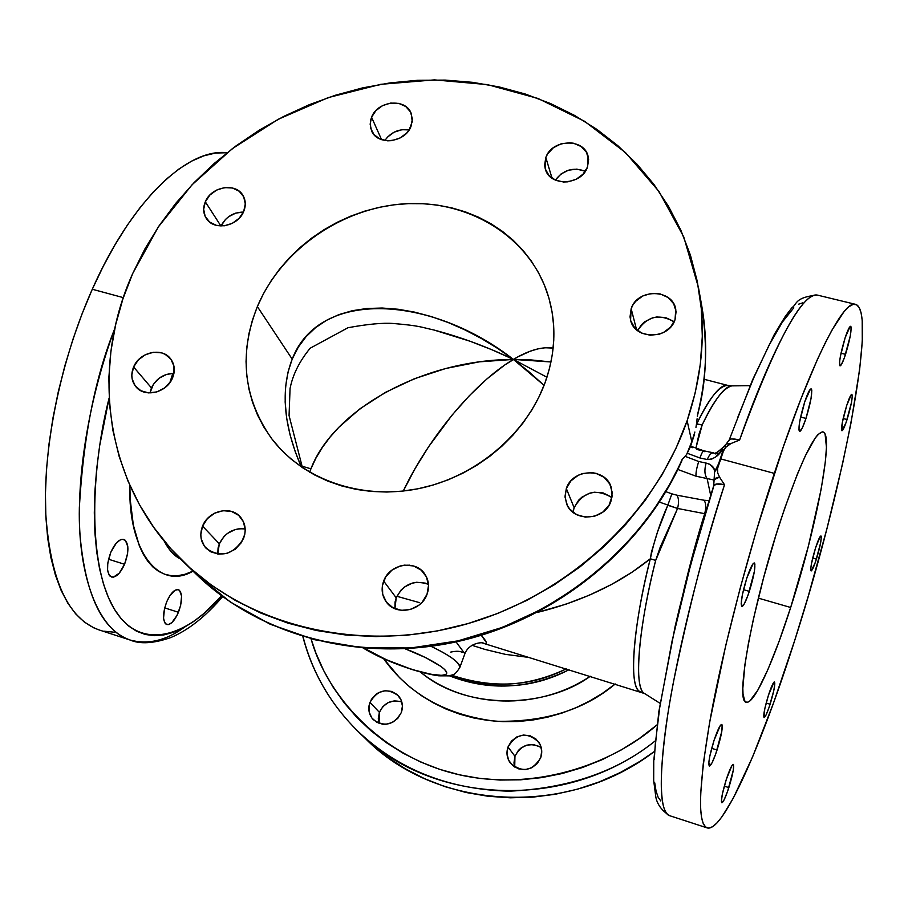 <?xml version="1.0" encoding="UTF-8"?>
<svg xmlns="http://www.w3.org/2000/svg" width="908" height="908" viewBox="0 0 908 908"><rect width="100%" height="100%" fill="white"/><g stroke="black" fill="none" stroke-linecap="round" stroke-linejoin="round"><path stroke-width="1.36" d="M816.44 559.056C813.943 566.728 812.149 570.678 811.082 570.916C810.186 568.533 811.684 560.815 815.6 547.751L820.196 536.503L821.127 536.129L821.297 536.946L820.628 542.905L815.418 562.154L811.309 570.882L810.742 568.635L811.366 564.14L815.6 547.751C818.108 540.101 819.89 536.174 820.945 535.97C821.831 538.399 820.333 546.094 816.44 559.056L812.705 558.011L816.44 559.056M770.12 704.233C767.294 712.825 765.285 717.286 764.071 717.615C763.14 715.436 764.593 707.968 768.452 695.199L774.081 682.044L774.842 683.747L773.752 690.795L769.031 707.491L765.989 715.095L764.037 717.592L764.763 708.853L768.452 695.199C771.278 686.618 773.287 682.18 774.479 681.908C775.398 684.121 773.945 691.555 770.12 704.233L766.17 703.03L770.12 704.233M728.852 787.588C725.628 797.326 723.29 802.377 721.837 802.763C720.748 800.561 722.235 792.786 726.298 779.45L731.905 765.637L732.677 764.638L733.607 764.831L733.278 770.313L727.66 791.152L724.232 799.642L721.905 802.785L721.383 801.253L722.371 794.035L726.298 779.45C729.533 769.723 731.859 764.706 733.278 764.377C734.356 766.613 732.881 774.354 728.852 787.588L724.3 786.146L728.852 787.588M717.059 750.008C713.586 760.371 711.021 765.739 709.341 766.102C708.002 763.594 709.568 755.025 714.04 740.383L720.237 725.64L721.735 724.425L722.144 725.015L721.849 731.167L715.765 753.844L711.986 762.913L709.386 766.114L708.853 762.266L709.784 756.296L714.04 740.383C717.536 730.043 720.089 724.72 721.724 724.425C723.052 726.967 721.497 735.503 717.059 750.008L711.679 748.328L717.059 750.008M749.338 591.369C746.024 601.187 743.527 606.226 741.87 606.476C740.315 603.491 741.972 593.98 746.864 577.942L753.095 563.698L754.525 563.119L754.889 564.072L754.389 571.348L747.999 595.251L744.197 604.013L741.677 606.362L741.166 603.82L742.381 594.717L746.864 577.942C750.19 568.147 752.664 563.153 754.287 562.96C755.831 566.013 754.173 575.479 749.338 591.369L743.504 589.689L749.338 591.369M805.986 418.44C803.115 426.976 800.97 431.323 799.551 431.493C798.053 428.167 799.778 418.27 804.749 401.79L810.401 389.169L811.57 389.328L811.797 390.61L811.026 398.578L805.986 418.44L802.332 427.906L799.664 431.504L798.904 429.904L799.619 422.004L804.749 401.79C807.621 393.289 809.754 388.976 811.15 388.851C812.626 392.256 810.912 402.119 805.986 418.44L800.595 417.033L805.986 418.44M845.552 354.336C843.044 361.895 841.205 365.742 840.025 365.89C838.799 362.689 840.502 353.291 845.155 337.731L850.126 326.483L851.057 326.857L851.193 328.163L850.297 335.846L844.417 357.673L841.375 364.619L840.036 365.89L839.548 362.213L840.343 356.538L845.155 337.731C847.675 330.206 849.502 326.392 850.648 326.278C851.863 329.559 850.172 338.911 845.552 354.336L841.001 353.201L845.552 354.336M847.073 419.564C844.69 426.839 842.965 430.574 841.92 430.744C840.922 427.952 842.522 419.496 846.744 405.377L851.329 394.56L851.852 394.265L852.306 395.763L851.466 402.573L846.029 422.685L841.988 430.755L842.295 422.629L846.744 405.377C849.139 398.124 850.841 394.424 851.874 394.276C852.862 397.125 851.261 405.558 847.073 419.564L843.146 418.543L847.073 419.564M178.456 612.276C174.597 620.924 170.693 624.999 166.754 624.522C162.464 621.447 162.453 613.876 166.709 601.811L164.484 608.689L163.542 618.212L164.654 622.593L165.687 623.91L168.479 624.579L171.884 622.593L177.003 615.431L180.635 605.511L181.589 596.113L179.546 590.348L178.274 589.621L175.131 590.177L169.83 595.75L166.709 601.811C170.591 593.196 174.472 589.133 178.354 589.644C182.656 592.742 182.69 600.29 178.456 612.276L164.677 607.883L178.456 612.276M124.566 564.277C120.367 573.391 116.02 577.647 111.514 577.034C106.395 573.527 106.191 565.207 110.878 552.087L107.768 563.198L107.575 569.884L108.937 574.753L110.14 576.262L113.364 577.159L119.232 573.198L124.566 564.277L127.619 553.358L127.846 546.752L125.383 540.305L122.217 539.273L120.333 539.851L116.326 543.086L110.878 552.087C115.112 542.995 119.436 538.773 123.874 539.409C128.993 542.95 129.22 551.235 124.566 564.277L108.517 559.237L124.566 564.277M371.565 117.234L381.576 139.662L371.565 117.234L375.957 110.549L382.654 105.578L390.667 103.069L398.76 103.387L405.74 106.508L410.518 111.956L412.38 118.925L411.018 126.348C405.206 142.828 377.353 145.893 371.542 130.786L370.146 124.158L371.565 117.234C377.524 100.606 405.774 97.826 411.211 113.421L412.255 121.649L409.168 129.867L406.625 133.09L399.872 138.107L391.791 140.627L387.648 140.819L379.941 139.015L373.971 134.588L370.646 128.221L370.453 120.9L371.565 117.234M205.31 201.826L220.905 225.978L205.31 201.826L209.85 195.072L216.592 190.09L224.526 187.604L232.471 188.001L239.201 191.236L243.707 196.82L245.296 203.925L243.696 211.462C237.941 226.659 213.686 231.097 206.264 218.363C203.176 213.346 202.859 207.83 205.31 201.826C211.224 186.469 235.864 182.292 242.992 195.504C245.784 200.384 246.023 205.696 243.696 211.462L239.156 218.272L232.357 223.311L224.355 225.797L216.376 225.354L209.646 222.063L205.185 216.422L203.664 209.317L205.31 201.826M151.443 387.898L149.968 392.948L153.418 384.266L159.206 378.159L166.697 374.357L173.939 373.381C163.667 373.676 156.165 378.522 151.443 387.898L133.601 367.002L151.443 387.898M172.543 377.944C166.89 392.676 144.837 398.022 135.996 386.865C131.422 381.144 130.616 374.516 133.601 367.002L138.322 359.931L145.269 354.756L153.384 352.27L161.454 352.849L165.086 354.268L170.863 359.148L173.927 366.072L173.814 373.983L170.522 381.689L164.541 388L156.8 391.927L148.481 392.892L140.876 390.724L135.133 385.786L132.125 378.829L131.808 374.925L133.601 367.002C139.435 352.077 161.93 346.981 170.522 358.705C174.699 364.312 175.369 370.725 172.543 377.944M219.339 543.801L217.738 554.073L218.09 547.899L219.339 543.801L224.049 536.469L227.318 533.507L235.104 529.568L239.315 528.728L245.171 528.921C233.447 527.877 224.844 532.837 219.339 543.801L202.552 526.129L219.339 543.801M243.503 538.558C233.243 554.947 220.814 558.227 206.207 548.409C200.611 542.11 199.397 534.687 202.552 526.129L207.399 518.627L214.594 513.202L223.062 510.682L231.517 511.431L238.702 515.369L243.514 521.896L245.205 530.034L244.774 534.335L241.437 542.541L235.274 549.204L227.216 553.29L218.522 554.164L210.52 551.712L204.436 546.298L201.19 538.796L200.804 534.596L202.552 526.129C208.307 510.682 230.825 505.268 240.416 517.072C245.455 523.246 246.488 530.408 243.503 538.558M428.462 584.355C414.196 579.542 403.447 584.037 396.217 597.827L383.664 581.075C389.509 563.72 415.739 559.351 424.933 574.276C428.848 580.371 429.552 587.033 427.044 594.241L422.243 602.106L418.804 605.273L410.507 609.472L401.415 610.335L392.937 607.736L386.365 602.072L382.688 594.241L382.461 585.433L385.696 576.977L391.893 570.167L400.11 566.002L404.605 565.128L413.503 565.956L421.176 570.099L426.454 576.909L428.519 585.388L427.044 594.241C421.46 611.175 396.172 616.078 386.456 602.197C381.882 595.841 380.951 588.804 383.664 581.075L396.217 597.827L394.923 608.7L395.048 602.072L396.217 597.827L400.882 590.234L404.219 587.17L412.221 583.118L416.602 582.266L425.273 583.106M573.096 511.896L574.14 507.697L566.331 488.527C572.471 468.517 605.364 467.325 611.118 487.04L612.14 496.052L609.086 505.154L602.969 511.999L594.661 516.209L585.422 517.14L576.694 514.654L569.804 509.15L567.386 505.518L565.071 497.198L566.331 488.527L570.973 480.831L578.26 475.259L582.584 473.545L591.732 472.591L596.227 473.386L604.183 477.381L609.801 484.032L612.196 492.352L610.993 501.068C605.125 520.659 573.254 522.588 566.615 503.872L565.037 496.279L566.331 488.527L574.14 507.697L573.039 512.316M631.162 308.686L636.565 329.763L631.162 308.686L633.001 304.85L635.611 301.377L642.682 296.008L651.331 293.397L660.241 293.931L668.084 297.552L673.657 303.703L676.108 311.489L675.03 319.695C669.071 339.762 634.556 340.001 630.583 320.149L631.162 308.686C637.337 288.347 672.59 288.687 675.779 309.276L675.03 319.695L670.592 327.084L663.464 332.51L659.219 334.201L650.185 335.245L641.615 333.054L634.805 328.004L630.788 320.876L630.027 316.858L631.162 308.686M545.822 157.504L552.03 178.184L545.822 157.504L547.638 153.883L553.335 147.766L561.042 143.85L569.6 142.726L573.788 143.282L581.199 146.551L586.42 152.215L588.622 159.445L587.465 167.129C581.597 185.516 549.601 186.866 545.311 169.024L545.822 157.504C551.86 138.924 584.366 137.971 588.123 156.369L587.465 167.129L583.118 174.086L576.228 179.262L567.875 181.838L563.539 182.009L555.401 180.102L548.988 175.494L545.265 168.888L544.607 165.143L545.822 157.504M400.644 701.566L394.31 700.862L388.045 702.667L382.813 706.685L379.385 712.326L369.942 702.383C377.683 689.649 387.205 687.492 398.499 695.891C402.46 700.738 403.402 706.276 401.325 712.519L402.426 705.97L400.961 699.659L397.159 694.552L391.609 691.408L385.162 690.704L378.784 692.543L375.923 694.336L371.417 699.353L369.057 705.607L369.204 712.144L371.849 717.99L376.604 722.235L382.733 724.232L386.025 724.278L392.449 722.439L397.829 718.307L401.325 712.519C393.924 725.027 384.572 727.399 373.245 719.635C368.841 714.698 367.74 708.944 369.942 702.383L379.385 712.326L379.09 723.381M539.704 746.603L533.439 744.594L526.81 745.139L520.817 748.169L518.355 750.485L514.949 756.273L507.992 746.989C516.765 733.04 527.049 731.473 538.864 742.29C541.894 747 542.519 752.096 540.759 757.578L541.724 750.837L540.044 744.322L535.97 739.044L530.147 735.786L523.451 735.026L516.89 736.887L511.465 741.087L507.992 746.989L506.993 753.697L508.628 760.2L512.668 765.523L518.491 768.826L525.221 769.609L531.827 767.748L537.286 763.515L540.759 757.578C532.463 771.221 522.361 773.083 510.444 763.163C506.914 758.259 506.085 752.868 507.992 746.989L514.949 756.273L514.722 767.056M654.589 699.864L647.245 695.222L654.589 699.864M713.495 452.842C711.055 452.831 709 455.056 707.343 459.539L699.932 457.984L687.277 453.262L699.932 457.984C701.589 453.319 702.905 450.947 703.904 450.845C702.905 450.947 701.589 453.319 699.932 457.984L707.343 459.539C709 455.056 711.055 452.831 713.495 452.842L715.481 453.943L718.818 453.126M729.226 440.482L729.68 439.404L731.791 438.916L739.589 440.028C762.391 374.175 799.392 290.889 817.393 295.1C801.685 293.341 775.761 341.646 739.589 440.028L730.861 443.581L725.288 447.667L721.951 453.784L717.978 465.997L718.523 463.92L714.641 471.627C714.653 467.62 711.815 464.76 706.14 463.069L698.729 461.514C696.595 468.188 695.698 473.079 696.039 476.201L707.116 478.573C704.551 474.975 704.233 469.811 706.14 463.069L698.729 461.514L685.313 456.406L698.729 461.514C696.595 468.188 695.698 473.079 696.039 476.201L707.116 478.573L710.68 495.325L707.116 478.573L713.643 479.923L715.073 478.368L719.533 477.131L724.527 484.759C699.398 563.142 677.822 650.866 667.868 713.858C658.47 777.623 659.129 811.593 669.854 815.759C656.983 812.774 659.197 755.331 673.452 681.987C689.467 604.796 706.492 539.057 724.527 484.759L716.548 484.009L713.699 485.814L714.641 471.627L713.994 468.993L710.011 464.374L706.14 463.069C704.233 469.811 704.551 474.975 707.116 478.573L713.643 479.923L719.533 477.131L724.527 484.759C718.455 483.294 714.846 483.646 713.699 485.814C698.888 532.758 686.062 579.474 675.223 625.975L658.845 711.577L653.749 760.961L653.692 780.585L655.86 797.269C656.28 799.051 657.823 808.415 669.854 815.759L707.173 827.903C697.344 823.828 698.479 786.884 710.601 717.059C723.188 648.346 747.874 553.596 774.32 473.386C809.993 364.755 843.339 299.209 855.54 304.339C878.376 310.842 841.988 493.941 794.704 640.458C761.551 745.184 722.95 832.897 707.173 827.903M411.71 669.23C397.727 665.258 381.939 658.277 364.346 648.289L386.172 659.651L412.187 669.559L430.903 674.235L441.697 675.382L445.964 674.406L446.725 672.885L444.614 669.457L441.072 666.506L425.784 657.687L405.15 648.811C422.334 654.952 448.552 668.56 446.657 673.52C444.023 678.015 423.321 673.01 411.71 669.23M412.697 669.548L412.187 669.559C423.207 672.896 432.129 674.996 438.927 675.824L448.824 675.858C454.102 674.201 454.306 675.802 459.811 667.55C459.516 662.397 449.937 655.338 431.084 646.348C450.89 655.996 460.469 663.067 459.811 667.55L464.862 653.794L456.054 641.899L464.862 653.805C469.107 642.331 483.658 641.842 483.737 643.409L481.717 642.671M697.582 414.491C706.662 377.592 708.058 341.453 701.782 306.075C707.831 346.788 706.435 382.926 697.582 414.491L697.367 416.375M697.083 418.792L696.652 422.878L697.083 418.792M695.948 427.362L696.652 422.878L695.948 427.362M694.87 432.015L691.783 441.64L694.87 432.015M183.03 561.439L196.537 574.548C260.051 636.247 361.327 663.419 459.062 641.23C556.717 618.802 643.295 548.091 681.965 460.538L669.786 484.202L653.817 509.763L633.557 535.811L608.519 561.655L578.339 586.33L542.939 608.678L502.601 627.315L458.12 640.844L410.779 647.971L362.326 647.745L314.781 639.765L270.198 624.25L230.36 602.061L196.537 574.548C259.529 635.782 360.612 663.033 458.631 640.73C556.547 618.2 643.443 547.138 682.033 459.641L686.607 454.522L691.783 441.64L687.129 420.722C654.452 515.585 566.161 596.953 462.547 625.113C358.853 653.147 249.552 626.202 182.814 561.223C105.544 486.972 89.132 369.999 132.727 273.467L158.367 226.887L191.963 184.869L232.346 148.651L278.234 119.277L328.231 97.599L380.827 84.308L434.444 79.881L487.414 84.603L538.058 98.484L584.639 121.32L625.499 152.601L659.004 191.497L683.724 236.863L698.411 287.246C706.152 331.023 702.383 375.515 687.129 420.722L691.783 441.64L688.321 451.072L694.438 434.489L690.386 446.781L692.509 447.678M720.577 458.869L774.32 473.386L720.577 458.869L717.558 468.46L717.706 472.966L719.533 477.131L717.706 472.966L717.558 468.46L723.96 449.528L720.577 458.869M99.199 629.97L93.706 627.803L84.308 622.025L75.659 613.842L67.873 603.253L61.074 590.279L55.388 575.025L50.893 557.58L47.681 538.104L45.854 516.777L45.434 493.85L46.467 469.572L48.975 444.239L52.925 418.191L58.294 391.757L65.013 365.288L73.003 339.149L82.129 313.691L92.287 289.255L103.33 266.158L115.089 244.672L127.404 225.059L140.104 207.546L153.032 192.28L166.016 179.421L178.899 169.036L191.531 161.17L203.778 155.847L215.525 153.043L227.091 152.737C187.786 147.822 131.717 199.964 92.287 289.255L123.329 297.631L92.287 289.255C61.029 359.352 43.209 445.499 45.627 511.669C49.997 579.406 67.816 618.825 99.085 629.925L130.275 640.083C102.275 630.322 85.534 595.455 80.04 535.459C76.158 476.496 89.029 397.954 114.805 328.48C95.113 377.512 83.286 437.236 79.348 507.629C77.918 574.741 97.882 630.447 130.275 640.083C147.993 644.828 165.982 640.594 184.233 627.383M790.675 607.486C773.162 662.454 753.867 704.88 746.308 702.179C734.81 703.189 752.244 606.181 780.21 521.691C800.232 462.388 814.465 432.458 822.909 431.902C834.543 433.74 816.235 528.887 790.675 607.486L758.35 598.134L790.675 607.486L779.143 641.218L767.907 669.559L757.851 690.159L749.815 700.999L747.727 702.168L745.979 702.054L744.594 700.613L743.016 693.757L742.835 688.366L744.9 664.724L748.408 643.466L753.492 618.745L763.651 577.567L775.886 535.266L784.58 508.628L797.417 474.01L805.294 455.918L815.248 437.928L817.949 434.557L822.285 431.822L823.885 432.446L825.111 434.342L826.439 447.258L825.417 461.264L821.241 488.788L808.381 546.128L790.675 607.486M310.945 468.8L309.662 472.183L310.945 468.8L301.819 466.167L310.945 468.8L315.95 458.075L322.295 447.531L329.933 437.247L338.82 427.316L360.045 408.736L385.423 392.381L414.309 378.772L445.907 368.444L479.288 361.849L513.395 359.409L497.754 348.479L481.581 338.616L465.032 329.945L448.246 322.567L431.391 316.597L414.65 312.136L398.181 309.253L382.177 308.028L366.821 308.493L352.304 310.706L338.809 314.645L326.494 320.32L315.541 327.674L306.087 336.664L298.267 347.185L292.194 359.125L287.95 372.359L285.6 386.729L285.157 402.051L286.656 418.145L290.049 434.819L295.293 451.866L301.331 466.894C283.466 425.659 280.424 389.736 292.194 359.125L257.361 306.575L292.194 359.125C319.241 288.177 431.697 295.531 513.395 359.409L528.377 371.281L544.062 385.355L513.395 359.409L530.351 359.84L551.008 361.974L513.395 359.409C420.892 359.818 332.941 410.836 310.945 468.8M544.97 382.96C525.811 434.909 474.884 477.517 417.669 488.833C360.408 500.104 302.387 479.379 271.526 438.473C243.378 398.135 238.656 354.177 257.361 306.575C281.298 249.609 342.01 207.546 405.07 203.778C468.085 199.942 527.616 235.569 547.036 292.07C556.797 321.364 556.116 351.668 544.97 382.96L539.046 396.819L531.713 410.212L523.019 422.992L513.065 435.023L501.942 446.169L489.775 456.327L476.677 465.373L462.785 473.227L448.257 479.787L433.241 484.986L417.896 488.788L402.369 491.137L386.853 492.034L371.486 491.455L356.435 489.435L341.862 485.973L327.89 481.149L314.679 474.986L302.353 467.586L291.025 459.028L280.799 449.392L271.776 438.791L264.012 427.339L257.588 415.16L252.56 402.369L248.94 389.089L246.772 375.458L246.045 361.611L246.772 347.673L248.917 333.769L252.458 320.025L257.361 306.575L263.558 293.522L270.993 281.003L279.596 269.097L289.289 257.94L299.969 247.6L311.546 238.18L323.929 229.758L336.993 222.403L350.624 216.183L364.71 211.155L379.113 207.364L393.731 204.845L408.418 203.619L423.06 203.71L437.508 205.117L451.639 207.841L465.316 211.859L478.437 217.148L490.842 223.663L502.442 231.37L513.099 240.189L522.724 250.052L531.203 260.868L538.455 272.559L544.38 285.01L548.931 298.119L552.041 311.739L553.664 325.756L553.778 340.035L552.359 354.415L549.419 368.784L544.97 382.96M696.572 423.616L696.72 423.945C710.26 396.671 720.6 383.812 727.739 385.389L704.075 379.26M383.619 658.709L399.634 677.743L409.996 687.152L421.289 695.573L433.434 702.94L446.316 709.171L459.823 714.21L473.863 718.001L488.288 720.498L502.998 721.678L517.855 721.531L532.712 720.033L547.456 717.207L561.938 713.075L576.035 707.673L589.61 701.044L602.56 693.247L615.238 683.951C584.604 709.784 544.811 722.223 495.847 721.27C446.418 715.163 409.009 694.314 383.619 658.709M657.017 724.879L638.88 738.84L620.959 750.11L602.083 759.701L582.437 767.532L562.2 773.525L541.588 777.634L520.783 779.802L500.013 780.051L479.447 778.372L459.3 774.785L439.744 769.36L420.971 762.141L403.141 753.231L386.411 742.721L370.918 730.724L356.787 717.365L344.143 702.769L333.066 687.095L323.634 670.479L315.916 653.09L311.092 639.028C326.585 694.654 379.51 755.411 455.93 773.991C532.315 792.627 611.958 764.672 657.017 724.879M713.62 486.631L690.693 564.515L672.079 641.003L659.639 708.036L655.281 744.265L654.316 759.326M654.736 782.832L656.075 791.174L658.13 797.224L660.831 800.992M659.48 502.113L677.572 508.469L704.71 513.678C706.174 507.64 705.993 503.168 704.131 500.251L709.035 500.58L704.131 500.251C705.993 503.168 706.174 507.64 704.71 513.678L704.71 513.678C697.707 535.584 690.682 561.348 683.622 590.995L704.71 513.678L677.572 508.469L660.207 547.206L655.667 560.44C637.62 632.059 633.773 688.366 644.623 693.564L660.093 703.348M569.066 669.707C528.887 689.251 488.969 691.272 449.29 675.779C492.25 691.011 532.167 688.99 569.066 669.707M420.336 671.965C465.566 708.683 538.194 711.146 590.291 676.256C547.308 707.707 467.257 711.645 420.336 671.965M221.541 595.83L203.653 613.683L193.586 621.537L183.541 627.757L173.598 632.252L163.849 634.919L154.371 635.679L145.269 634.476L136.62 631.253L128.527 625.964L121.082 618.609L114.385 609.177L108.506 597.714L103.557 584.264L99.596 568.919L96.691 551.803L94.92 533.041L94.307 512.816L94.897 491.33L96.691 468.812L99.698 445.522L109.108 398.079C91.595 466.451 86.816 561.371 113.523 607.736C140.309 653.93 188.41 635.203 221.541 595.83M129.844 485.383L130.23 499.695L133.351 525.153L139.378 545.958L143.385 554.413L147.981 561.507L153.112 567.182L158.73 571.438L164.779 574.265L171.181 575.672L177.889 575.683L184.835 574.321L193.018 571.132C159.195 591.085 128.062 551.678 129.844 485.383M172.849 373.37L169.83 382.688L172.849 373.37M164.166 540.986C168.672 549.851 174.177 555.912 180.715 559.158C174.166 555.9 168.65 549.839 164.166 540.986M650.332 558.76C619.653 583.481 581.926 601.391 537.161 612.491L566.047 604.138L589.36 595.171L611.425 584.525L631.866 572.335L650.332 558.76C654.191 540.487 660.003 522.656 667.789 505.279L657.619 531.702L651.513 551.814L650.332 558.76L655.667 560.44L650.332 558.76C631.696 632.785 628.62 689.796 640.9 691.862C626.634 690.284 635.146 616.305 650.332 558.76M611.913 497.618C596.068 488.209 583.469 491.569 574.14 507.697L578.646 500.183L581.926 497.153L589.95 493.089L594.377 492.215L603.253 492.953L611.016 496.88M667.789 505.279L671.886 493.85L676.903 495.189L671.886 493.85L667.789 505.279L677.572 508.469C679.025 502.51 678.798 498.083 676.903 495.189L704.131 500.251L676.903 495.189C678.798 498.083 679.025 502.51 677.572 508.469L655.667 560.44C641.014 616.203 631.991 688.196 644.623 693.564L483.737 643.409L486.132 643.624L486.382 642.558L481.319 635.294C487.21 642.149 488.005 644.85 483.714 643.397M401.779 565.571L409.656 565.162M750.11 385.673L731.803 385.877C723.267 388.091 713.393 401.086 702.202 424.853L696.72 423.945C708.694 398.669 719.034 385.821 727.739 385.389L731.803 385.877C724.709 386.15 714.846 399.134 702.202 424.853L696.481 424.286M419.644 602.674L396.864 596.284L419.644 602.674M384.879 140.513L387.591 137.017L394.14 132.159L401.949 129.719L409.145 129.901C398.975 128.607 390.883 132.148 384.879 140.513M221.064 225.978L225.422 219.52L228.498 216.808L235.808 213.085L243.435 212.063C233.208 212.29 225.752 216.933 221.064 225.978M674.122 321.875C659.242 313.328 647.075 316.245 637.62 330.637L641.445 324.758L644.623 321.841L652.432 317.879L656.768 316.983L665.462 317.528L673.112 321.091M555.356 180.09L560.962 174.03L568.476 170.205L576.83 169.126L585.354 171.249C573.277 166.879 563.278 169.83 555.356 180.09M529.489 657.505L505.381 654.35L484.895 649.402L471.888 645.259M451.605 675.189C489.684 689.104 527.911 686.993 566.286 668.856C530.942 686.743 492.715 688.854 451.605 675.189M802.729 302.852L798.575 304.191M793.774 307.823L782.401 322.045L768.894 345.539L753.731 377.853L737.512 417.975M517.662 356.98L504.7 365.016L486.96 378.897L469.288 395.774L452.195 414.967L428.69 446.623L415.024 468.721L403.266 491.046C427.668 439.71 472.716 383.619 513.395 359.409L491.898 349.739L470.049 341.238L433.967 330.013C460.867 337.118 487.346 346.913 513.395 359.409L546.957 377.251L513.395 359.409C528.751 350.227 542.008 346.459 553.176 348.093L545.038 347.753L537.774 348.91L530.022 351.283L517.662 356.98M450.754 652.08C456.361 650.911 460.186 651.025 462.206 652.409M303.034 636.701C312.409 672.862 330.705 704.392 357.911 731.269C398.374 769.564 448.802 789.54 509.184 791.186C568.351 788.462 617.02 771.709 655.213 740.917C566.876 811.831 430.381 805.124 357.911 731.269L365.538 738.681C435.954 810.254 567.216 818.267 654.305 751.552L640.117 761.279L620.187 772.583L599.257 781.924L577.567 789.165L555.356 794.262L532.86 797.145L510.33 797.814L488.016 796.259L466.144 792.514L444.943 786.646L424.638 778.724L405.433 768.86L387.5 757.181L371.02 743.811L361.781 734.935M696.152 447.167L702.202 424.853L698.967 434.274L696.152 447.167M717.978 465.997L717.558 468.46L717.978 465.997M696.425 449.154L700.409 450.481M671.886 493.85L665.916 491.716L671.886 493.85M677.833 469.481L696.039 476.201L677.833 469.481M722.155 453.206L718.523 463.92M722.121 453.274C723.086 450.572 723.04 449.449 722.008 449.891L722.802 447.519L722.008 449.891C718.591 455.998 713.711 459.21 707.343 459.539L711.815 459.051L715.81 456.86L722.689 448.995L722.087 453.387M713.96 481.092L714.641 471.627C715.845 470.787 717.104 468.335 718.41 464.249M684.03 457.553L686.607 454.522L690.386 446.781M739.589 440.028L730.861 443.581L726.173 444.069L729.226 439.915C730.157 438.553 733.607 438.587 739.589 440.028M725.628 444.625L725.129 446.01L722.802 447.519C717.66 452.366 714.585 454.148 713.575 452.854L703.938 450.845L704.426 451.639M729.396 443.376L726.094 444.125M722.178 453.16L726.037 446.804L730.861 443.581M401.813 701.998C391.757 699.149 384.277 702.588 379.385 712.326L378.284 718.727L378.681 721.917M541.236 747.579C529.841 741.859 521.079 744.753 514.949 756.273L513.973 762.868L514.473 766.148M114.272 632.206L103.739 631.173M687.129 420.722L695.233 392.721L700.295 364.483L702.304 336.335L701.282 308.55L697.299 281.412L690.443 255.205L680.83 230.144L668.594 206.491L653.919 184.415L636.962 164.132L617.939 145.768L597.044 129.481L574.514 115.384L550.566 103.557L525.426 94.069L499.332 86.986L472.512 82.322L445.215 80.097L417.646 80.29L390.054 82.9L362.655 87.872L335.676 95.158L309.322 104.681L283.807 116.372L259.336 130.128L236.103 145.836L214.299 163.383L194.108 182.621L175.698 203.415L159.229 225.604L144.86 249.019L132.727 273.467L122.955 298.766L115.657 324.689L110.935 351.044L108.858 377.603L109.493 404.117L112.887 430.347L119.039 456.054L127.937 480.979L139.571 504.882L153.838 527.491L170.681 548.568L189.942 567.886L211.485 585.195L235.115 600.29L260.619 612.979L287.745 623.081L316.222 630.458L345.755 634.998L376.037 636.61L406.716 635.248L437.474 630.901L467.938 623.603L497.766 613.422L526.606 600.472L554.152 584.877L580.064 566.842L604.058 546.559L625.873 524.279L645.27 500.274L662.045 474.805L676.04 448.189L687.129 420.722M794.704 640.458L808.245 596.215L826.927 528.706L842.681 463.262L851.046 422.719L859.626 369.669L862.282 341.351L862.203 320.206L861.056 312.727L859.161 307.506L856.505 304.691L853.077 304.407L848.889 306.745L843.952 311.784L831.944 330.137L824.975 343.44L817.427 359.398L800.97 398.794L783.32 446.815L756.625 529.92L740.122 588.407L725.719 645.611L709.636 722.359L703.257 763.855L700.545 795.601L700.545 807.507L701.407 816.701L703.087 823.17L705.539 826.961L708.717 828.119L712.553 826.734L716.991 822.92L721.951 816.814L733.255 798.245L752.641 756.795L773.593 702.815L794.704 640.458M363.541 648.221C376.298 656.053 392.494 663.158 412.153 669.548M697.582 415.194C706.708 378.125 708.104 341.749 701.782 306.075L698.456 287.473M729.226 439.915L752.687 379.601L774.354 334.348L785.295 316.393L792.026 307.54C796.986 304.759 794.284 297.166 817.393 295.1L855.54 304.339M433.967 330.013C420.665 327.152 420.71 325.824 393.255 323.486C382.745 322.703 367.649 324.111 347.98 327.731L310.173 348.207C299.458 361.259 292.751 374.686 290.061 388.511L289.062 415.569L302.432 467.643M130.275 640.083C140.15 644.328 153.645 643.488 170.761 637.575C188.331 630.186 205.617 616.532 222.619 596.624M357.911 731.269C330.682 704.381 312.341 672.839 302.863 636.656M726.173 444.069L722.802 447.519M703.938 450.845L690.591 446.18"/></g></svg>
